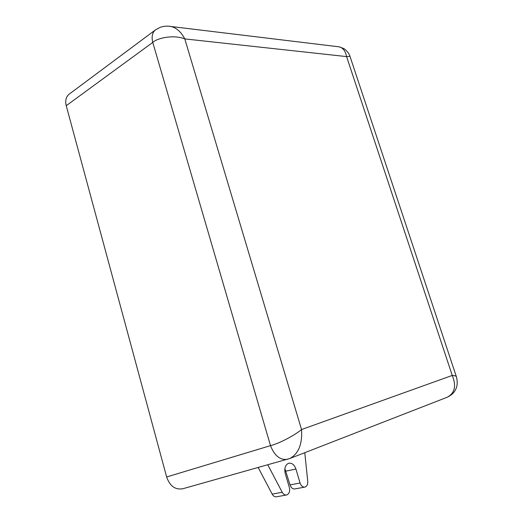 <?xml version="1.0" encoding="UTF-8"?>
<svg xmlns="http://www.w3.org/2000/svg" width="523" height="523" viewBox="0 0 523 523"><rect width="100%" height="100%" fill="white"/><g stroke="black" fill="none" stroke-linecap="round" stroke-linejoin="round"><path stroke-width="0.78" d="M456.461 376.972L456.298 376.482C455.893 375.978 454.539 375.625 452.245 375.436C456.507 385.876 454.833 393.139 447.237 397.232L446.688 397.447M289.082 458.795L289.84 458.508C298.555 453.761 302.457 444.105 301.542 429.546C294.07 435.79 278.851 443.576 270.502 445.642L152.762 42.409C151.409 36.708 152.285 32.55 155.39 29.942L69.317 94.048M337.191 46.599L339.205 46.835C342.99 47.776 345.455 51.025 346.592 56.602L184.789 38.905C173.806 34.511 157.626 37.819 152.762 42.409L66.238 105.705C65.029 100.632 66.009 96.781 69.18 94.153M287.794 459.214L287.539 459.292C280.138 460.312 274.457 455.768 270.502 445.642L166.641 476.983C169.831 486.03 175.179 489.959 182.677 488.783L182.873 488.724M447.322 397.199C451.336 395.211 454.003 392.838 455.324 390.066C456.219 388.681 458.442 383.862 456.298 376.482L349.965 56.294C349.024 52.463 343.873 48.266 343.487 48.436L339.205 46.841L171.191 26.516C176.696 27.967 181.226 32.099 184.789 38.905L301.542 429.546L452.245 375.436L346.592 56.602L349.965 56.294L350.096 56.68M155.39 29.942L160.175 27.346C163.758 26.104 167.432 25.823 171.198 26.516L168.668 26.196M66.238 105.705L166.641 476.983M258.199 467.542L272.182 494.117C273.32 496.111 274.752 497.007 276.464 496.804L286.506 494.987C284.793 495.189 283.355 494.287 282.204 492.267L267.789 464.842M284.858 468.536L290.043 484.913C291.056 487.769 292.632 489.116 294.769 488.959L304.798 487.09C302.66 487.246 301.078 485.88 300.052 482.99L295.926 469.039C294.423 464.842 292.089 462.901 288.931 463.201L288.304 463.398C285.179 465.15 284.146 468.477 285.205 473.387L289.356 487.534C290.121 491.019 289.389 493.444 287.153 494.797L286.506 494.987M304.778 452.689L307.746 481.369C307.916 484.128 307.132 485.972 305.393 486.913L304.798 487.09M272.182 494.117L282.204 492.267M290.043 484.913L300.052 482.99M295.926 469.039L285.996 471.112M182.677 488.783L289.834 458.501L447.237 397.232"/></g></svg>

